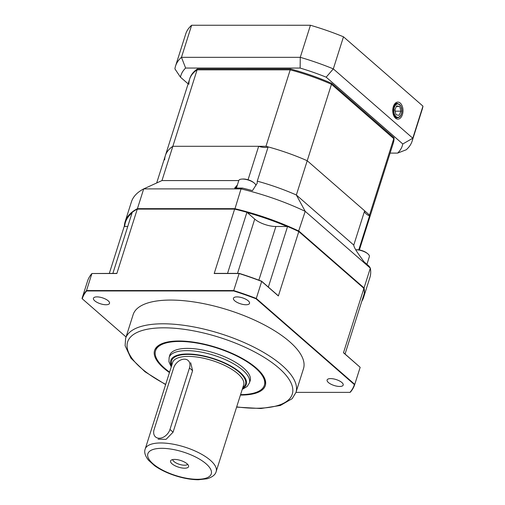 <?xml version="1.0" encoding="UTF-8"?>
<svg xmlns="http://www.w3.org/2000/svg" width="505" height="505" viewBox="0 0 505 505"><rect width="100%" height="100%" fill="white"/><g stroke="black" fill="none" stroke-linecap="round" stroke-linejoin="round"><path stroke-width="0.76" d="M168.695 341.79A57.09 21.204 -162.4 0 0 155.729 350.154L155.534 350.773A57.09 21.204 -162.4 0 0 169.604 372.097M240.582 394.607A57.09 21.204 -162.4 0 0 264.368 385.296L264.563 384.677A57.09 21.204 -162.4 0 0 258.787 370.373M169.453 372.557A58.081 21.57 17.6 0 1 168.234 341.872A58.081 21.57 17.6 0 1 256.281 368.031A58.081 21.57 17.6 0 1 259.115 370.702A58.081 21.57 17.6 0 1 240.43 395.068M108.209 300.816A8.44 3.131 -162.4 0 0 99.58 297.129A8.44 3.131 -162.4 0 0 93.431 298.266A8.44 3.131 -162.4 0 0 100.527 303.802A8.44 3.131 -162.4 0 0 109.516 303.366A8.44 3.131 -162.4 0 0 108.209 300.816M341.885 382.531A8.44 3.131 -162.4 0 0 333.256 378.845A8.44 3.131 -162.4 0 0 327.107 379.975A8.44 3.131 -162.4 0 0 334.203 385.517A8.44 3.131 -162.4 0 0 343.198 385.081A8.44 3.131 -162.4 0 0 341.885 382.531M248.22 300.822A8.44 3.131 -162.4 0 0 239.591 297.136A8.44 3.131 -162.4 0 0 233.443 298.266A8.44 3.131 -162.4 0 0 240.538 303.808A8.44 3.131 -162.4 0 0 249.533 303.372A8.44 3.131 -162.4 0 0 248.22 300.822M295.962 392.417L303.486 368.688A89.353 33.185 -162.4 0 0 228.348 310.038A89.353 33.185 -162.4 0 0 133.137 314.653L125.612 338.375A89.353 33.185 17.6 0 1 190.72 326.369A89.353 33.185 17.6 0 1 282.068 365.399A89.353 33.185 17.6 0 1 295.962 392.417L292.161 398.672L280.363 405.483L260.902 408.52L236.611 407.125M258.863 280.161L275.888 226.499L287.566 226.499A125.101 46.46 17.6 0 1 298.802 231.555L278.369 295.962L261.691 281.411L256.281 298.455L354.756 384.362L360.166 367.318L343.488 352.768L363.916 288.361L298.802 231.555M363.916 288.361A125.101 46.46 17.6 0 1 364.269 293.418L345.054 354.005M127.752 226.493L124.198 226.493L109.32 273.388M112.874 273.388L132.26 212.283A125.101 46.46 17.6 0 1 137.284 209.108L116.851 273.514L91.916 273.514L86.513 290.564L233.714 290.564L239.124 273.521L214.189 273.521L234.623 209.114L137.284 209.108M234.623 209.114A125.101 46.46 17.6 0 1 246.926 212.289L254.735 219.101A15.889 5.902 17.6 0 0 275.888 226.499M287.566 226.499L268.344 287.086M227.54 273.394L246.926 212.289M295.974 392.379L349.952 392.379A142.669 52.981 -162.4 0 0 354.377 384.576L256.016 298.771A142.669 52.981 -162.4 0 0 233.708 290.968L86.671 290.962A142.669 52.981 -162.4 0 0 82.246 298.764L126.054 336.98M354.377 384.576L354.756 384.362A142.972 53.094 17.6 0 1 354.674 384.64A142.972 53.094 17.6 0 1 350.281 392.252L349.952 392.379M354.674 384.64L360.084 367.59A142.972 53.094 -162.4 0 0 360.166 367.318L343.615 352.749A122.128 20.004 50.6 0 1 343.488 352.768M82.246 298.764L82.037 298.449A142.972 53.094 17.6 0 1 82.119 298.177A142.972 53.094 17.6 0 1 86.513 290.564L86.671 290.962M116.851 273.514A122.128 28.899 -10.6 0 1 116.674 273.388L91.916 273.514A142.972 53.094 -162.4 0 0 87.529 281.134L82.119 298.177M233.708 290.968L233.714 290.564A142.972 53.094 17.6 0 1 256.281 298.455L256.016 298.771M261.59 281.197L261.691 281.411A142.972 53.094 -162.4 0 0 239.124 273.521L239.282 273.394A142.669 52.981 17.6 0 1 261.59 281.197L277.933 295.45A122.128 20.004 50.6 0 0 278.369 295.962M214.189 273.521A122.128 28.899 -10.6 0 0 214.859 273.394L239.282 273.394M249.754 381.786A42.193 15.668 -162.4 0 0 250.171 380.789A42.193 15.668 -162.4 0 0 243.612 368.031A42.193 15.668 -162.4 0 0 200.472 349.605A42.193 15.668 -162.4 0 0 169.73 355.274A42.193 15.668 -162.4 0 0 169.497 356.328M264.368 385.296A57.09 21.204 -162.4 0 0 255.492 368.031A57.09 21.204 -162.4 0 0 197.133 343.097A57.09 21.204 -162.4 0 0 155.534 350.773M172.672 459.582A7.941 2.948 -162.4 0 0 179.401 464.335A7.941 2.948 -162.4 0 0 187.639 464.329M187.096 463.811A9.431 3.503 17.6 0 1 188.561 465.812A9.431 3.503 17.6 0 1 178.511 467.15A9.431 3.503 17.6 0 1 171.062 460.263A9.431 3.503 17.6 0 1 178.486 459.891A9.431 3.503 17.6 0 1 187.096 463.811M158.109 439.186L166.076 439.337L173.076 432.166L192.588 370.657L190.669 362.723M189.482 367.949A9.93 7.007 -48.9 0 0 188.094 360.469A9.93 7.007 -48.9 0 0 180.133 360.28A9.93 7.007 -48.9 0 0 173.644 367.949L154.132 429.458A9.93 7.007 -48.9 0 0 155.527 436.939A9.93 7.007 -48.9 0 0 163.481 437.128A9.93 7.007 -48.9 0 0 169.97 429.458L189.482 367.949L192.588 370.657M265.971 146.305L290.217 69.854L197.095 69.854L172.843 146.298L265.971 146.305A106.732 39.636 17.6 0 1 307.223 160.729L369.521 215.079L393.774 138.629A106.732 39.636 17.6 0 1 393.079 143.729A106.732 39.636 -162.4 0 0 393.774 138.629L331.476 84.285L393.774 138.629L394.051 137.751L331.753 83.407A106.732 39.636 -162.4 0 0 290.495 68.977L197.373 68.977A106.732 39.636 -162.4 0 0 189.886 78.3L189.609 79.184A106.732 39.636 17.6 0 1 197.095 69.854L290.217 69.854A106.732 39.636 17.6 0 1 331.476 84.285L307.223 160.729A106.732 39.636 -162.4 0 0 268.142 146.892L257.272 181.156L257.209 183.22L252.456 190.637A122.646 45.545 17.6 0 0 242.438 188.068L234.68 188.068L237.394 184.956M164.662 159.845A106.732 39.636 17.6 0 1 165.356 155.628A106.732 39.636 17.6 0 1 172.843 146.298A106.732 39.636 -162.4 0 0 165.356 155.628L189.609 79.184A106.732 39.636 -162.4 0 0 188.908 84.278M369.521 215.079A106.732 39.636 17.6 0 1 368.827 220.174A106.732 39.636 -162.4 0 0 369.527 215.951L358.765 249.868M396.393 103.418A8.295 4.999 90 0 0 396.242 103.272A8.295 4.999 90 0 0 395.724 102.881M395.724 118.347A8.295 4.999 90 0 0 396.393 117.81M400.263 103.083A8.509 5.132 90 0 0 397.7 102.105A8.509 5.132 90 0 0 392.738 110.614A8.509 5.132 90 0 0 397.7 119.123A8.509 5.132 90 0 0 402.832 112.792A8.509 5.132 90 0 0 400.263 103.083M331.753 83.407L331.476 84.285A106.732 39.636 -162.4 0 0 290.217 69.854L290.495 68.977M197.373 68.977L197.095 69.854A106.732 39.636 -162.4 0 0 189.609 79.184M422.963 106.145L343.488 36.808L333.313 68.882L412.793 138.212L422.963 106.145A124.104 46.088 17.6 0 1 422.319 108.998L412.149 141.072A124.104 46.088 17.6 0 1 406.235 149.77L397.618 153.103A116.163 43.14 -162.4 0 0 402.788 143.988L326.186 77.17A116.163 43.14 -162.4 0 0 300.128 68.055L185.625 68.049A116.163 43.14 -162.4 0 0 180.455 77.164L188.125 83.855M180.455 77.164L174.907 68.876A124.104 46.088 17.6 0 1 175.557 66.022L185.726 33.949A124.104 46.088 17.6 0 1 191.635 25.25L181.465 57.324L300.267 57.324L310.442 25.256L191.635 25.25M310.442 25.256A124.104 46.088 17.6 0 1 343.488 36.808M390.1 153.103L397.618 153.103M359.377 249.962L393.357 142.846A106.732 39.636 -162.4 0 0 394.051 137.751M402.788 143.988L412.793 138.212A124.104 46.088 17.6 0 1 412.149 141.072M175.557 66.022A124.104 46.088 17.6 0 1 181.465 57.324L185.625 68.049M300.128 68.055L300.267 57.324A124.104 46.088 17.6 0 1 333.313 68.882L326.186 77.17M394.777 110.052L396.034 114.774L399.12 115.336L400.964 111.176L399.708 106.454L396.621 105.892L394.777 110.052M396.368 106.454L399.708 106.454M395.207 111.662L394.992 109.566M395.421 111.176L400.964 111.176M248.05 179.774L258.667 146.305A9.431 3.503 -162.4 0 0 268.142 146.892M124.318 226.493A125.101 46.46 17.6 0 1 125.133 221.689A125.101 46.46 17.6 0 1 137.423 208.666L234.762 208.672A125.101 46.46 17.6 0 1 298.941 231.113L364.055 287.919A125.101 46.46 17.6 0 1 363.619 297.338L369.887 277.567A125.101 46.46 -162.4 0 0 370.329 268.149L369.161 266.268L363.966 261.741L358.847 254.57C355.495 249.786 353.803 246.623 353.771 245.083L364.642 210.819L307.223 160.729L296.353 194.999A106.732 39.636 -162.4 0 0 257.272 181.156M364.559 211.058A9.431 3.503 -162.4 0 0 369.527 215.951M132.026 213.009A124.602 46.271 -162.4 0 0 124.684 226.493M362.489 299.042A124.602 46.271 -162.4 0 0 363.398 296.176M287.08 226.499A124.602 46.271 -162.4 0 0 247.248 212.567M258.667 146.305L172.843 146.298L161.972 180.569L238.783 180.569M363.455 288.298L364.055 287.919L370.329 268.149L305.209 211.343A125.101 46.46 -162.4 0 0 241.03 188.902L143.691 188.895L161.972 180.569M234.781 209.341L241.03 188.902L242.438 188.068M298.474 231.612L305.209 211.343L296.353 194.999L353.771 245.083M137.65 209.341L137.423 208.666L143.691 188.895A125.101 46.46 -162.4 0 0 131.401 201.918L125.133 221.689M363.619 297.338A125.101 46.46 17.6 0 1 361.75 301.365M236.403 188.068L238.796 180.525A8.938 3.32 17.6 0 1 241.87 179.086L242.798 179.029A7.733 2.872 17.6 0 1 243.795 179.016A7.733 2.872 17.6 0 1 253.428 182.4L254.154 182.98A8.938 3.32 17.6 0 1 255.89 185.486M241.87 179.086A8.938 3.32 17.6 0 1 243.025 179.073A8.938 3.32 17.6 0 1 254.154 182.98M367.684 253.699A8.938 3.32 17.6 0 0 355.716 249.792L356.328 249.748A7.733 2.872 17.6 0 1 366.958 253.119L367.684 253.699A8.938 3.32 17.6 0 1 368.271 254.217A8.938 3.32 17.6 0 1 369.363 256.647L366.927 264.323M236.687 406.878A86.38 32.08 -162.4 0 0 278.855 368.031A86.38 32.08 -162.4 0 0 150.553 328.698A86.38 32.08 -162.4 0 0 165.709 384.362M237.514 273.394L254.735 219.101M171.245 366.908L168.916 361.706L169.125 357.502A42.098 15.636 17.6 0 1 199.803 351.84A42.098 15.636 17.6 0 1 242.836 370.228A42.098 15.636 17.6 0 1 249.382 382.96L247.141 386.502L242.223 389.424M242.526 388.471A39.617 14.714 -162.4 0 0 240.159 372.425A39.617 14.714 -162.4 0 0 193.383 354.276A39.617 14.714 -162.4 0 0 171.548 365.961M216.172 471.55L243.625 384.999A37.231 13.824 -162.4 0 0 237.842 373.744A37.231 13.824 -162.4 0 0 199.778 357.483A37.231 13.824 -162.4 0 0 172.647 362.483L145.194 449.04A37.231 13.824 17.6 0 1 172.325 444.034A37.231 13.824 17.6 0 1 210.383 460.295A37.231 13.824 17.6 0 1 216.172 471.55C215.376 474.738 212.371 477.143 207.151 478.765L198.345 479.75C191.471 479.693 184.047 478.431 176.087 475.962C167.66 473.292 160.495 469.871 154.599 465.705L148.483 460.219C145.087 455.826 143.988 452.101 145.194 449.04M171.87 364.932A38.721 14.38 17.6 0 1 194.936 354.813A38.721 14.38 17.6 0 1 239.446 372.425A38.721 14.38 17.6 0 1 242.855 387.449M206.103 463.811A33.261 12.354 -162.4 0 0 150.932 450.397A33.261 12.354 -162.4 0 0 181.674 477.219A33.261 12.354 -162.4 0 0 206.103 463.811M169.97 429.458L173.076 432.166M395.724 104.024A7.196 4.343 -90 0 1 397.473 103.418L400.85 105.785L402.012 110.614C401.797 114.938 400.288 117.337 397.473 117.81A7.196 4.343 -90 0 1 393.225 112.097A7.196 4.343 -90 0 1 395.724 104.024M396.242 104.478A6.704 4.04 90 0 0 395.478 116.017A6.704 4.04 90 0 0 401.885 111.346A6.704 4.04 90 0 0 396.242 104.478M236.05 188.068L236.877 185.461M165.634 384.608L145.023 371.775L130.94 358.197L125.114 345.704L125.612 338.375M249.382 382.96L250.404 379.735M169.125 357.502L170.147 354.276M397.473 103.418L395.131 103.418M397.473 117.81L395.131 117.81M165.356 155.628L156.683 182.98"/></g></svg>
